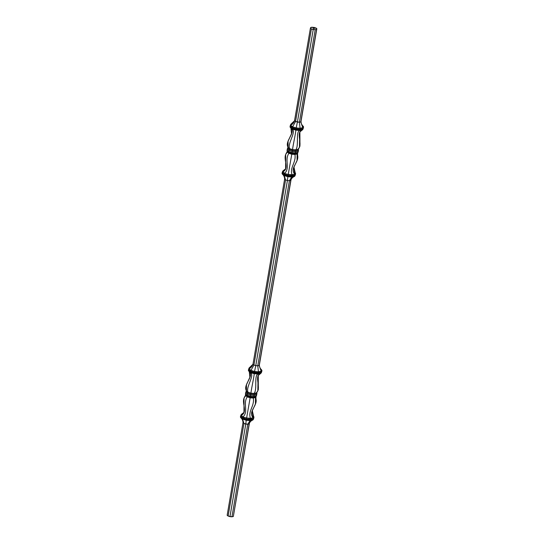 <?xml version="1.0" encoding="UTF-8"?>
<svg xmlns="http://www.w3.org/2000/svg" width="544" height="544" viewBox="0 0 544 544"><rect width="100%" height="100%" fill="white"/><g stroke="black" fill="none" stroke-linecap="round" stroke-linejoin="round"><path stroke-width="0.82" d="M290.163 126.018L292.189 127.609L290.224 125.8L290.85 124.25L294.596 120.707L291.169 123.998L290.673 125.297C292.631 124.236 293.944 122.713 294.596 120.72C293.944 122.713 292.631 124.236 290.673 125.297L292.59 126.8L295.576 121.489L294.596 120.72L310.42 28.166L310.672 27.506L312.052 27.2L315.874 27.941L316.846 28.71L301.029 121.264L316.594 29.369L300.778 121.924L299.39 122.23L315.214 29.675L316.594 29.369L316.846 28.71L301.029 121.264L300.778 121.924L299.39 122.23L297.405 122.06L313.222 29.512L315.214 29.675L316.594 29.369L316.846 28.71L314.038 27.37L310.672 27.506L310.42 28.166L311.392 28.934L315.214 29.675L299.39 122.23L295.576 121.489L292.59 126.8L296.188 127.928L297.405 122.06L296.188 127.928L300.084 128.255L299.39 122.23L300.084 128.255L302.804 127.656L303.294 126.358C301.75 125.004 300.995 123.304 301.029 121.264C300.995 123.304 301.75 125.004 303.294 126.358L303.559 127.14L302.913 129.193L300.03 129.832L295.895 129.486L296.011 128.812L300.145 129.159L300.03 129.832L300.145 129.159L303.028 128.52L302.913 129.193L303.566 126.922L303.294 126.358L302.804 127.656L300.778 121.924L303.028 128.52L303.559 127.14L302.709 129.628L299.73 132.036L299.452 147.308L297.901 149.382C303.606 144.765 295.086 132.28 302.308 129.873L299.642 130.465C295.44 132.199 299.241 145.731 295.712 149.865L297.901 149.382L297.908 149.824L297.901 149.382L295.712 149.865C299.241 145.731 295.44 132.199 299.642 130.465L295.814 130.145L292.291 129.037C296.412 132.389 287.178 143.392 289.666 148.689C287.178 143.392 296.412 132.389 292.291 129.037L292.08 128.282L290.047 126.691L290.163 126.018L290.04 126.942L292.08 128.282L292.189 127.609L292.169 128.914M313.922 27.798L315.112 28.077L313.99 28.349L314.942 28.07L313.936 27.853L313.596 28.179L314.724 28.057L313.704 28.261L313.262 28.125L313.861 27.805L313.262 28.125L313.704 28.261L314.473 28.206L313.432 28.125L314.078 27.846L315.058 28.104L314.065 28.363L315.112 28.077L313.922 27.798M313.494 28.397L313.956 28.451L313.494 28.397M287.293 149.165L287.436 148.696L287.293 149.165L289 150.504L289.34 149.546L289 150.504L292.203 151.511L292.393 150.504L289.34 149.546L287.715 148.274L287.089 150.334L287.293 149.165L289 150.504L288.796 151.674L287.089 150.334L287.076 150.81L288.83 152.544L291.883 153.503L292.006 152.68L288.796 151.674L289 150.504L292.203 151.511L292.006 152.68L292.203 151.511L295.678 151.803L295.48 152.973L292.006 152.68L288.796 151.674L288.83 152.544L288.796 151.674L287.089 150.334L287.205 151.266L288.83 152.544L291.883 153.503L295.188 153.782L295.678 151.803L298.098 151.266L297.901 152.436L295.48 152.973L292.006 152.68L291.883 153.503L295.188 153.782L297.5 153.272L298.54 150.103L297.901 152.436L295.48 152.973L295.188 153.782L297.255 153.612L297.758 152.891M298.194 151.742L298.432 149.172L298.01 150.273L295.705 150.783L292.393 150.504L292.203 151.511L295.678 151.803L295.705 150.783L295.678 151.803L298.098 151.266L298.432 149.172L298.01 150.273L297.908 149.824L298.01 150.273L295.705 150.783L295.712 149.865L295.705 150.783L292.393 150.504L292.563 149.6C292.964 145.207 295.95 132.246 295.814 130.145C295.95 132.246 292.964 145.207 292.563 149.6L295.712 149.865L292.563 149.6L292.393 150.504L289.34 149.546L289.666 148.689L292.563 149.6L289.666 148.689L289.34 149.546L287.715 148.274L288.123 147.478L288.082 141.25L291.53 133.776L290.911 127.949M299.452 147.308L299.948 146.003L299.894 131.655L299.662 146.635M288.354 140.583L291.679 133.362L288.082 141.25M292.461 129.159L295.814 130.145L295.895 129.486L292.08 128.282L295.895 129.486L295.814 130.145L299.642 130.465L300.03 129.832L295.895 129.486L296.188 127.928L292.59 126.8L290.673 125.297L290.224 125.8M290.231 127.391L290.408 127.561C296.664 132.586 284.097 140.971 288.123 147.478L289.666 148.689L288.123 147.478L287.436 148.696M292.189 127.609L296.011 128.812L300.145 129.159L303.028 128.52L302.804 127.656L300.084 128.255L300.145 129.159L300.084 128.255L296.188 127.928L296.011 128.812L292.189 127.609L292.59 126.8L292.189 127.609M294.481 121.033L310.42 28.166L311.392 28.934L295.576 121.489L294.596 120.72M298.309 148.764L298.432 149.172L298.309 148.764M288.123 147.478L287.966 147.893M290.408 127.561L292.291 129.037M302.913 129.193L300.03 129.832L299.642 130.465L302.838 129.431M295.406 173.046L294.726 172.489L295.222 172.876L293.957 167.076L295.222 172.876L294.739 174.155L293.787 167.491L297.065 160.46L297.112 154.006C300.737 161.561 289.034 167.681 294.739 174.155L292.074 174.746C289.388 167.606 296.371 162.527 294.923 154.496L297.255 153.612M297.282 159.854L297.616 153.129L297.548 159.188L297.065 160.46M285.682 154.435L285.6 169.211L282.839 171.843C290.612 167.987 281.228 157.767 287.327 152.109L285.682 154.435L287.273 151.456L285.967 153.802M285.743 168.783L283.329 170.564L285.743 168.783M282.839 171.843L283.329 170.564L282.608 171.972L284.716 173.312C290.36 167.79 284.308 160.181 288.878 153.32C284.308 160.181 290.36 167.79 284.716 173.312L282.839 171.843M297.112 154.006L294.923 154.496L291.774 154.231L288.878 153.32L287.327 152.109L288.878 153.32L291.774 154.231L288.245 174.42L284.546 173.495L288.245 174.42L291.774 154.231L294.923 154.496C296.371 162.527 289.388 167.606 292.074 174.746L288.245 174.42L292.148 174.978L294.739 174.155L294.95 175.8L292.067 176.44L287.926 176.093L288.041 175.42L292.182 175.766L292.067 176.44L292.182 175.766L295.066 175.127L295.589 173.747L294.95 175.8L295.596 173.495L294.46 176.44C292.638 177.14 291.414 178.452 290.782 180.377L290.897 180.078M282.268 172.38L282.078 173.298L282.193 172.625L284.226 174.223L284.111 174.896L282.078 173.298L284.111 174.896L284.226 174.223L288.041 175.42L287.926 176.093L284.09 175.107L287.892 176.297L292.067 176.44L289.401 180.683L287.416 180.52L285.58 179.942L284.254 175.583L287.844 176.718L287.416 180.52L287.844 176.718L291.747 177.045L294.889 176.011M290.782 180.377L289.401 180.683L257.761 365.792L259.141 365.486L261.168 371.219L259.141 365.486L290.999 179.806L290.782 180.377L289.401 180.683L291.747 177.045L287.844 176.718L284.254 175.583L282.2 173.917L284.254 175.583L285.58 179.942L284.607 179.18C284.641 177.133 283.88 175.44 282.336 174.08C283.88 175.44 284.641 177.133 284.607 179.18L252.967 364.283L253.939 365.051L255.768 365.622L287.416 180.52L285.58 179.942L253.939 365.051L285.58 179.942L284.607 179.18L252.967 364.283C252.307 366.275 251.002 367.798 249.043 368.859L250.961 370.362L254.551 371.491L255.768 365.622L257.761 365.792L259.141 365.486L259.393 364.82L291.033 179.731L259.393 364.82C259.359 366.867 260.12 368.56 261.664 369.92C260.12 368.56 259.359 366.867 259.393 364.82L290.782 180.377C291.414 178.452 292.638 177.14 294.46 176.44L291.747 177.045L292.067 176.44L294.95 175.8M298.343 151.273L297.901 152.436M294.923 154.496L295.188 153.782L294.923 154.496M291.774 154.231L291.883 153.503L291.774 154.231M288.878 153.32L288.83 152.544L288.878 153.32M287.327 152.109L287.205 151.266L287.327 152.109M282.2 173.917L282.064 173.516L282.2 173.917M284.165 175.46L284.09 175.107L284.165 175.46M282.193 172.625L284.226 174.223L284.546 173.495L284.226 174.223L288.041 175.42L288.191 174.644L288.041 175.42L292.182 175.766L292.148 174.978L292.182 175.766L295.066 175.127L294.739 174.155L295.222 172.876M313.929 28.023L314.724 28.057L313.929 28.023M295.576 121.489L311.392 28.934L313.222 29.512L297.405 122.06L295.576 121.489M248.588 369.362L248.411 370.253L248.526 369.573L250.56 371.171L254.374 372.368L258.516 372.715L258.4 373.395L254.259 373.048L254.551 371.491L258.509 372.028L261.168 371.219L258.454 371.817L257.761 365.792L255.768 365.622L254.551 371.491L258.454 371.817L257.761 365.792L289.401 180.683L287.416 180.52L255.768 365.622L253.939 365.051L250.961 370.362L253.939 365.051L252.967 364.283L249.54 367.56L249.043 368.859C251.002 367.798 252.307 366.275 252.967 364.283L252.851 364.596M245.657 392.727L245.806 392.258L245.657 392.727L247.364 394.067L247.71 393.108L247.364 394.067L250.566 395.073L250.757 394.067L247.71 393.108L246.085 391.836L245.46 393.897L245.657 392.727L247.364 394.067L247.166 395.236L245.46 393.897L245.446 394.373L247.194 396.107L250.247 397.066L250.369 396.243L247.166 395.236L247.364 394.067L250.566 395.073L250.369 396.243L250.566 395.073L254.048 395.366L253.844 396.535L250.369 396.243L247.166 395.236L247.194 396.107L247.166 395.236L245.46 393.897L245.568 394.828L247.194 396.107L250.247 397.066L253.558 397.344L254.048 395.366L256.469 394.828L256.272 395.998L253.844 396.535L250.369 396.243L250.247 397.066L253.558 397.344L255.864 396.834L256.911 393.666L256.272 395.998L253.844 396.535L253.558 397.344L255.626 397.174L256.122 396.447M256.564 395.304L256.795 392.734L256.374 393.836L254.068 394.346L250.757 394.067L250.566 395.073L254.048 395.366L254.068 394.346L254.048 395.366L256.469 394.828L256.374 393.836L256.469 394.828L256.924 393.19L256.795 392.734L256.374 393.836L256.272 392.945C261.977 388.328 253.45 375.843 260.671 373.436L258.094 375.598L257.822 390.871L256.272 392.945L256.374 393.836L254.068 394.346L254.082 393.428L256.272 392.945L254.082 393.428C257.604 389.293 253.803 375.761 258.006 374.027C253.803 375.761 257.604 389.293 254.082 393.428L254.068 394.346L250.757 394.067L250.934 393.162C251.328 388.77 254.313 375.809 254.184 373.708L250.655 372.592C254.782 375.952 245.548 386.947 248.037 392.251C245.548 386.947 254.782 375.952 250.655 372.592L250.444 371.844L248.404 370.505L250.444 371.844L250.56 371.171L250.539 372.477M253.769 416.609L253.089 416.051L253.592 416.439L252.321 410.638L253.592 416.439L253.103 417.717L252.158 411.053L255.428 404.022L255.476 397.569C259.107 405.117 247.404 411.244 253.103 417.717L250.437 418.309C247.758 411.162 254.735 406.089 253.286 398.058L255.626 397.174M255.646 403.417L255.979 396.692L255.918 402.75L255.428 404.022M244.052 397.997L243.964 412.774L241.21 415.398C248.982 411.55 239.591 401.322 245.698 395.665L244.052 397.997L245.643 395.019L244.338 397.365M244.106 412.345L241.692 414.127L244.106 412.345M241.21 415.398L241.692 414.127L240.972 415.534L243.086 416.874C248.73 411.352 242.678 403.743 247.241 396.882C242.678 403.743 248.73 411.352 243.086 416.874L241.21 415.398M255.476 397.569L253.286 398.058L250.145 397.793L247.241 396.882L245.698 395.665L247.241 396.882L250.145 397.793L246.616 417.982L242.916 417.058L246.616 417.982L250.145 397.793L253.286 398.058C254.735 406.089 247.758 411.162 250.437 418.309L246.616 417.982L250.519 418.54L253.103 417.717L253.314 419.363L250.43 420.002L246.289 419.655L246.405 418.982L250.546 419.329L250.43 420.002L250.546 419.329L253.429 418.69L253.953 417.309L253.314 419.363L253.96 417.058L252.831 420.002C251.008 420.702 249.784 422.015 249.152 423.939L249.261 423.64M240.638 415.942L240.441 416.86L240.557 416.187L242.59 417.778L242.474 418.458L240.441 416.86L242.474 418.458L242.59 417.778L246.405 418.982L246.289 419.655L242.461 418.669L246.262 419.859L250.43 420.002L247.765 424.245L245.779 424.082L243.95 423.504L242.617 419.145L246.214 420.274L245.779 424.082L246.214 420.274L250.111 420.607L253.252 419.574M253.314 419.363L250.43 420.002L250.111 420.607L246.214 420.274L242.617 419.145L240.57 417.479L242.617 419.145L243.95 423.504L242.971 422.736C243.005 420.696 242.25 418.996 240.706 417.642C242.25 418.996 243.005 420.696 242.971 422.736L227.154 515.29L242.971 422.736L243.95 423.504L228.126 516.059L227.154 515.29L228.126 516.059L243.95 423.504L247.765 424.245L250.111 420.607L252.831 420.002C251.008 420.702 249.784 422.015 249.152 423.939L247.765 424.245L231.948 516.8L229.962 516.63L245.779 424.082L229.962 516.63L228.126 516.059L231.948 516.8L247.765 424.245L249.152 423.939L233.328 516.494L231.948 516.8L233.328 516.494L249.152 423.939M256.707 394.835L256.272 395.998M253.286 398.058L253.558 397.344L253.286 398.058M250.145 397.793L250.247 397.066L250.145 397.793M247.241 396.882L247.194 396.107L247.241 396.882M245.698 395.665L245.568 394.828L245.698 395.665M240.57 417.479L240.434 417.078L240.57 417.479M242.536 419.023L242.461 418.669L242.536 419.023M240.557 416.187L242.59 417.778L242.916 417.058L242.59 417.778L246.405 418.982L246.561 418.207L246.405 418.982L250.546 419.329L250.519 418.54L250.546 419.329L253.429 418.69L253.103 417.717L253.592 416.439M257.822 390.871L258.318 389.565L258.257 375.217L258.033 390.198M261.732 371.62L261.283 372.756L261.922 370.702L261.283 372.756L258.4 373.395L258.516 372.715L261.399 372.082L260.671 373.436L258.006 374.027L254.184 373.708C254.313 375.809 251.328 388.77 250.934 393.162L254.082 393.428L250.934 393.162L250.757 394.067L247.71 393.108L248.037 392.251L250.934 393.162L248.037 392.251L247.71 393.108L246.085 391.836L246.486 391.041L246.452 384.812L249.893 377.339L249.274 371.511M246.718 384.146L250.043 376.924L246.452 384.812M250.832 372.722L254.184 373.708L254.259 373.048L250.444 371.844L254.259 373.048L254.184 373.708L258.006 374.027L258.4 373.395L254.259 373.048L254.374 372.368L258.516 372.715L261.399 372.082L261.936 370.484L261.807 371.375M248.594 370.954L248.778 371.124C255.027 376.149 242.468 384.533 246.486 391.041L248.037 392.251L246.486 391.041L245.806 392.258M248.526 369.573L250.56 371.171L250.961 370.362L249.043 368.859L248.703 369.165L249.111 367.989L252.967 364.269M261.168 371.219L261.664 369.92L261.399 372.082L261.168 371.219M256.68 392.319L256.795 392.734L256.68 392.319M246.486 391.041L246.337 391.456M250.961 370.362L250.56 371.171L254.374 372.368L254.551 371.491L250.961 370.362M258.509 372.028L258.516 372.715L258.502 372.028M248.778 371.124L250.655 372.592M261.283 372.756L258.4 373.395L258.006 374.027L261.208 372.994M249.404 423.293L233.328 516.494L249.404 423.293M314.017 28.118L314.412 28.24L314.017 28.118M313.31 28.138L313.915 27.853L313.31 28.138M287.817 147.682L287.382 148.832M290.734 124.46L290.21 125.841M292.264 129.016L290.374 127.534M303.396 127.99L302.865 129.363M297.813 152.755L298.255 151.606M295.426 174.597L294.902 175.977M282.764 171.074L282.241 172.448M256.183 396.318L256.618 395.168M253.79 418.159L253.266 419.54M241.135 414.637L240.604 416.01M246.187 391.245L245.745 392.394M249.098 368.023L248.574 369.403M250.634 372.579L248.744 371.096M261.759 371.552L261.236 372.926"/></g></svg>
